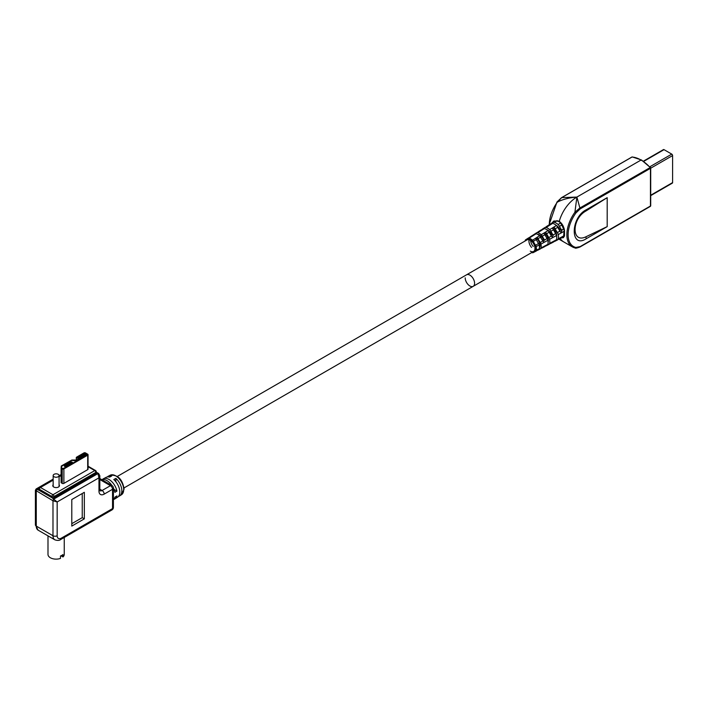 <?xml version="1.0" encoding="UTF-8"?>
<svg xmlns="http://www.w3.org/2000/svg" width="708" height="708" viewBox="0 0 708 708"><rect width="100%" height="100%" fill="white"/><g stroke="black" fill="none" stroke-linecap="round" stroke-linejoin="round"><path stroke-width="1.06" d="M643.386 161.176L663.44 149.6A1.186 0.681 60 0 1 664.033 149.654L671.768 154.123A1.186 0.681 60 0 1 672.6 155.565L672.6 182.593A1.186 0.681 60 0 1 672.352 183.133L650.705 195.629M530.283 251.119A6.646 3.841 -120 0 0 533.611 251.455L473.218 286.324A6.646 3.841 60 0 0 474.236 280.996A6.646 3.841 60 0 0 469.891 275.129A6.646 3.841 60 0 0 466.572 274.801A6.646 3.841 60 0 1 471.696 276.589A6.646 3.841 60 0 1 474.59 283.28A6.646 3.841 60 0 1 473.218 286.324A6.646 3.841 60 0 1 468.094 284.536A6.646 3.841 60 0 1 465.191 277.846M632.642 157.088A0.885 0.673 93.6 0 0 632.324 156.955L641.483 159.99A0.885 0.513 120 0 0 641.041 160.035A31.4 18.134 60 0 1 650.077 167.46A0.885 0.513 60 0 1 650.448 168.336A0.885 0.513 180 0 0 650.448 167.61L641.483 159.99A0.885 0.513 120 0 1 641.669 160.389A0.885 0.513 120 0 0 641.041 160.035L576.887 197.072A26.594 15.355 120 0 0 559.347 221.073L564.285 229.003L563.488 237.614M586.295 238.693C570.214 249.225 570.214 217.772 586.295 209.736L585.826 211.064C571.498 219.02 571.498 243.738 585.826 236.835L607.19 226.631L586.295 238.693L585.826 236.835M586.295 209.736L607.19 197.674L585.826 211.064M650.705 205.656A0.885 0.513 180 0 1 650.448 206.019L650.448 168.336L580.153 208.922L575.887 213.011A25.709 14.841 120 0 0 575.887 247.437L580.153 246.605L650.448 206.019A0.885 0.513 60 0 1 650.263 206.426A0.885 0.885 0 0 0 650.705 205.656L650.705 167.973A0.885 0.885 0 0 0 650.475 167.38L579.781 208.046L574.905 212.258L576.887 197.072L561.71 197.621L632.014 157.034A31.4 18.134 60 0 1 641.041 160.035L576.887 197.072C569.126 197.7 562.612 199.382 557.346 202.125L561.71 197.621A0.885 0.513 60 0 0 561.524 197.665L631.828 157.07A0.885 0.513 60 0 1 632.014 157.034A0.885 0.673 93.6 0 1 632.324 156.955A0.885 0.885 0 0 0 631.828 157.07A0.885 0.513 60 0 0 631.695 157.22M580.153 208.922L576.887 197.072A26.594 15.355 120 0 0 559.347 221.073L553.86 220.993M558.948 239.145L563.586 241.826A26.594 15.355 120 0 1 560.249 238.516A26.594 15.355 120 0 0 563.586 241.826L572.365 246.888A26.594 15.355 120 0 0 574.905 247.88L575.887 247.437M557.55 239.773L559.922 238.543A4.08 2.354 -120 0 0 560.019 238.49A4.08 2.354 -120 0 0 560.223 238.366L561.975 237.446A4.168 2.407 -120 0 1 561.736 237.596L561.833 237.543M552.913 241.871L553.214 242.039A3.752 2.168 -120 0 1 553.178 242.065L555.745 240.72A3.876 2.239 -120 0 0 556.479 239.764A9.045 5.222 -120 0 0 556.479 235.543A3.876 2.239 -120 0 0 555.647 233.569L553.081 235.065A3.752 2.168 -120 0 1 553.214 235.286L552.178 237.012L551.461 236.198A3.673 2.115 -120 0 0 551.373 236.056L548.806 237.543A3.549 2.044 -120 0 1 549.567 239.348A8.717 5.036 -120 0 1 549.567 243.419A3.549 2.044 -120 0 1 548.895 244.295L552.913 241.871M537.39 250.296L537.39 250.305A3.133 1.805 -120 0 0 537.876 250.181A3.133 1.805 -120 0 0 538.027 250.092A30.851 17.815 -120 0 1 539.487 249.163A30.851 17.815 -120 0 1 540.257 248.8A3.133 1.805 -120 0 0 540.337 248.765L544.425 246.614A30.648 17.691 -120 0 0 543.762 246.933A30.648 17.691 -120 0 0 543.125 247.296M542.31 236.189A3.336 1.929 -120 0 0 541.204 234.72A8.514 4.912 -120 0 0 537.761 232.728A3.336 1.929 -120 0 0 536.726 232.87L539.169 231.312A3.46 2 -120 0 1 539.903 231.127L541.576 230.091A3.549 2.044 -120 0 0 540.797 230.277L543.248 228.719A3.673 2.115 -120 0 1 544.381 228.578A8.841 5.106 -120 0 1 547.957 230.64A3.673 2.115 -120 0 1 549.178 232.251L546.603 233.729A3.549 2.044 -120 0 0 545.753 232.498L544.08 233.543A3.46 2 -120 0 1 544.886 234.711L542.31 236.189A30.648 17.691 -120 0 0 544.425 239.862L543.16 239.136A6.646 3.841 -120 0 0 539.478 234.959A6.646 3.841 -120 0 0 537.54 234.321M536.726 232.87A3.336 1.929 -120 0 0 536.655 232.923A30.648 17.691 -120 0 1 535.956 233.401A30.648 17.691 -120 0 1 534.54 234.153L532.628 235.348M531.894 252.446A2.31 1.336 -120 0 0 532.566 252.296A31.674 18.284 60 0 1 534.859 250.968A2.31 1.336 -120 0 0 535.363 250.366A7.487 4.319 -120 0 0 535.363 246.88A2.31 1.336 -120 0 0 534.859 245.703A31.674 18.284 60 0 1 532.566 241.729A2.31 1.336 -120 0 0 531.797 240.711A7.487 4.319 -120 0 0 528.779 238.959L529.062 238.198A2.903 1.681 -120 0 0 528.159 238.313L531.027 236.499A3.053 1.761 -120 0 1 531.54 236.33L533.212 235.286A3.133 1.805 -120 0 0 532.655 235.454A3.133 1.805 -120 0 0 532.584 235.507A30.851 17.815 -120 0 1 531.885 235.994A30.851 17.815 -120 0 1 530.345 236.799L532.956 235.171A30.727 17.744 -120 0 0 533.558 234.888M544.425 239.862L543.479 241.64L542.664 240.773A30.727 17.744 -120 0 1 540.593 237.171A3.257 1.876 -120 0 0 539.514 235.737A8.425 4.867 -120 0 0 536.106 233.773A3.257 1.876 -120 0 0 535.098 233.906A3.257 1.876 -120 0 0 535.027 233.959L532.726 235.419M543.16 239.136L542.77 240.932M534.23 234.313L536.885 232.64A3.46 2 -120 0 0 536.708 232.737A3.46 2 -120 0 0 536.558 232.852M541.709 229.702A30.32 17.505 -120 0 1 540.965 230.047A3.673 2.115 -120 0 0 540.877 230.091L540.664 230.242M543.248 228.719A3.673 2.115 -120 0 0 543.16 228.781L540.885 230.233M549.178 232.251A30.32 17.505 -120 0 0 551.373 236.056M553.214 235.286L551.523 234.304L551.328 235.985M541.77 229.666L542.461 229.073A3.752 2.168 -120 0 1 542.602 229.011A30.232 17.452 -120 0 0 544.107 228.224A30.232 17.452 -120 0 0 544.788 227.746A3.752 2.168 -120 0 1 544.877 227.684L547.319 226.135A3.876 2.239 -120 0 0 547.231 226.197L544.965 227.64M551.523 234.304A6.646 3.841 -120 0 0 547.842 230.127A6.646 3.841 -120 0 0 546.691 229.631M547.319 226.135A3.876 2.239 -120 0 1 548.258 225.932L549.93 224.896A3.956 2.283 -120 0 0 548.948 225.1L551.39 223.542A4.08 2.354 -120 0 1 552.656 223.374A9.257 5.345 -120 0 1 556.399 225.533A4.08 2.354 -120 0 1 557.754 227.339L555.178 228.808A3.956 2.283 -120 0 0 554.107 227.303L552.435 228.348A3.876 2.239 -120 0 1 553.47 229.79L550.895 231.268A30.232 17.452 -120 0 0 553.081 235.065M550.895 231.268A3.752 2.168 -120 0 0 549.647 229.613A8.921 5.151 -120 0 0 546.036 227.534A3.752 2.168 -120 0 0 544.877 227.684M541.638 248.083A3.336 1.929 -120 0 0 542.151 247.95A3.336 1.929 -120 0 0 542.31 247.853A30.648 17.691 -120 0 1 543.018 247.358M539.478 245.818A6.646 3.841 -120 0 0 539.974 246.074M541.284 248.269A30.727 17.744 -120 0 0 540.593 248.747L538.027 250.092M548.983 244.251L551.373 243.003A3.673 2.115 -120 0 0 551.461 242.959M549.851 243.8A30.32 17.505 -120 0 0 549.178 244.269L546.603 245.614A3.549 2.044 -120 0 1 546.434 245.72L549.001 244.375A3.673 2.115 -120 0 0 549.178 244.269M561.453 237.879L563.364 237.684L564.515 235.994L564.515 230.604C563.807 226.312 561.984 223.197 559.037 221.25L553.762 221.046L551.806 223.135M535.682 251.19L538.549 249.694A3.053 1.761 -120 0 0 538.62 249.659A3.053 1.761 -120 0 0 539.204 248.897A8.222 4.744 -120 0 0 539.204 245.065A3.053 1.761 -120 0 0 538.549 243.508A30.94 17.859 -120 0 1 536.31 239.631A3.053 1.761 -120 0 0 535.717 238.746L537.39 237.702L537.39 239.145L536.363 239.738M537 250.499A30.94 17.859 -120 0 0 536.31 250.986L533.292 252.561A31.081 17.948 60 0 1 534.761 251.623A31.081 17.948 60 0 1 535.478 251.287M529.478 237.481A30.94 17.859 -120 0 1 528.717 237.835A3.053 1.761 -120 0 0 528.566 237.915A3.053 1.761 -120 0 0 528.425 238.021M531.027 236.499A3.053 1.761 -120 0 0 530.956 236.543L528.23 238.277M529.088 239.746A6.646 3.841 -120 0 0 531.54 247.419M545.903 245.853A3.549 2.044 -120 0 0 546.434 245.72M548.895 244.295A3.549 2.044 -120 0 1 548.806 244.34A30.444 17.576 -120 0 0 548.045 244.694A30.444 17.576 -120 0 0 546.603 245.614M546.603 233.729A30.444 17.576 -120 0 0 548.806 237.543M545.753 232.498L545.753 234.313L544.93 234.791M548.098 242.34A6.646 3.841 -120 0 0 545.753 234.313M540.797 230.277A3.549 2.044 -120 0 0 540.717 230.33A30.444 17.576 -120 0 1 540.027 230.817A30.444 17.576 -120 0 1 538.514 231.605A3.549 2.044 -120 0 0 538.337 231.702A3.549 2.044 -120 0 0 537.956 232.091M538.983 234.702A6.646 3.841 -120 0 0 538.956 235.26M554.107 227.303L554.107 229.489L553.497 229.843M537.39 250.305L536.885 250.579M544.886 234.711A30.524 17.62 -120 0 0 547.098 238.543L544.523 240.039M544.656 246.499L547.098 245.234A3.46 2 -120 0 0 547.187 245.189A3.46 2 -120 0 0 547.842 244.331A8.638 4.983 -120 0 0 547.842 240.304A3.46 2 -120 0 0 547.098 238.543M545.567 246.03A30.524 17.62 -120 0 0 544.886 246.508L542.31 247.853M536.885 232.64A30.524 17.62 -120 0 0 537.629 232.295M539.169 231.312A3.46 2 -120 0 0 539.089 231.366L536.806 232.826M562.046 224.879L559.47 226.348A4.168 2.407 -120 0 0 558.09 224.516A9.337 5.39 -120 0 0 554.311 222.339A4.168 2.407 -120 0 0 553.019 222.507L557.054 220.622L560.878 222.825L564.471 231.082L564.48 235.534L563.736 236.552M554.435 241.401A3.956 2.283 -120 0 0 554.992 241.251A3.956 2.283 -120 0 0 555.178 241.136A30.028 17.337 -120 0 1 556.603 240.233A30.028 17.337 -120 0 1 557.355 239.879A3.956 2.283 -120 0 0 557.453 239.835A3.956 2.283 -120 0 0 558.205 238.844A9.133 5.275 -120 0 0 558.205 234.587A3.956 2.283 -120 0 0 557.355 232.578A30.028 17.337 -120 0 1 555.178 228.808M540.337 248.765A3.133 1.805 -120 0 0 540.93 247.986A8.301 4.797 -120 0 0 540.93 244.11A3.133 1.805 -120 0 0 540.257 242.517A30.851 17.815 -120 0 1 538.027 238.649A3.133 1.805 -120 0 0 537.39 237.702M562.506 237.198L559.276 239.021A4.168 2.407 -120 0 0 559.47 238.897A29.825 17.222 -120 0 1 560.886 237.994A29.825 17.222 -120 0 1 561.63 237.649A4.168 2.407 -120 0 0 561.736 237.596M559.47 238.897L562.046 237.552L560.878 237.649M552.32 222.834L553.603 222.135M550.169 243.632A3.752 2.168 -120 0 0 550.718 243.481A3.752 2.168 -120 0 0 550.895 243.375A30.232 17.452 -120 0 1 552.329 242.463A30.232 17.452 -120 0 1 553.081 242.109A3.752 2.168 -120 0 0 553.178 242.065M558.7 239.18A4.168 2.407 -120 0 0 559.276 239.021M553.081 242.225A3.876 2.239 -120 0 0 553.284 242.145A3.876 2.239 -120 0 0 553.47 242.03L550.895 243.375M557.355 240.003A4.08 2.354 -120 0 0 557.559 239.915A4.08 2.354 -120 0 0 557.754 239.791L555.178 241.136M554.134 241.57A30.108 17.381 -120 0 0 553.47 242.03M558.417 239.331A29.904 17.266 -120 0 0 557.754 239.791M553.267 242.012L555.647 240.773A3.876 2.239 -120 0 0 555.745 240.72M539.408 247.809A6.646 3.841 -120 0 0 537.39 239.145M530.345 236.799A3.133 1.805 -120 0 0 530.195 236.879A3.133 1.805 -120 0 0 529.832 237.251M530.611 240.463A6.646 3.841 -120 0 0 533.212 246.455M553.47 229.79A30.108 17.381 -120 0 0 555.647 233.569M545.78 227.109A30.108 17.381 -120 0 1 545.054 227.454A3.876 2.239 -120 0 0 544.859 227.551A3.876 2.239 -120 0 0 544.682 227.684M556.674 236.631A6.646 3.841 -120 0 0 554.107 229.489M548.948 225.1A3.956 2.283 -120 0 0 548.859 225.162A30.028 17.337 -120 0 1 548.178 225.631A30.028 17.337 -120 0 1 546.682 226.418A3.956 2.283 -120 0 0 546.487 226.516A3.956 2.283 -120 0 0 546.08 226.923M549.859 224.516A29.904 17.266 -120 0 1 549.134 224.861A4.08 2.354 -120 0 0 548.93 224.967A4.08 2.354 -120 0 0 548.833 225.029L548.753 225.1M550.028 224.409L550.426 224.02A4.168 2.407 -120 0 1 550.558 223.923L552.541 222.666M552.78 222.542L550.771 223.817A4.168 2.407 -120 0 0 550.558 223.923M550.771 223.817A29.825 17.222 -120 0 0 552.249 223.047A29.825 17.222 -120 0 0 552.93 222.569A4.168 2.407 -120 0 1 553.019 222.507M551.39 223.542A4.08 2.354 -120 0 0 551.302 223.604L549.045 225.047M557.754 227.339A29.904 17.266 -120 0 0 559.922 231.082L557.355 232.578M559.47 226.348A29.825 17.222 -120 0 0 561.63 230.091A4.168 2.407 -120 0 1 561.975 230.684L560.869 232.383L560.223 231.605A4.08 2.354 -120 0 0 559.922 231.082M561.975 230.684L559.878 229.481L559.851 230.976M559.878 229.481A6.646 3.841 -120 0 0 556.196 225.303A6.646 3.841 -120 0 0 556.028 225.206M533.611 251.455A6.646 3.841 -120 0 0 534.629 246.127A6.646 3.841 -120 0 0 530.283 240.269A6.646 3.841 -120 0 0 526.964 239.932L117.378 476.404M71.871 460.023L61.277 465.997L61.1 468.138L62.207 468.917A1.186 0.681 -0 0 0 63.879 468.917L87.703 455.164A1.186 0.681 -0 0 0 88.049 454.678A1.186 0.681 -0 0 0 87.703 454.2L85.553 452.952A1.186 0.681 -0 0 0 83.88 452.952L76.464 457.235L78.721 459.023L75.721 460.191A0.991 0.575 -0 0 0 75.021 460.023L71.871 460.023M65.074 465.74L64.136 465.2L66.428 464.961L65.49 464.413L66.012 464.112L66.95 464.66L67.791 464.174L66.853 463.634L69.145 463.395L68.207 462.846L70.508 462.607L69.57 462.067L70.092 461.766L73.561 462.846L79.871 459.2L76.207 460.952L71.871 460.359L61.693 466.236L61.693 468.138L63.463 468.678L87.465 454.678L84.296 453.2L76.88 457.483L79.553 459.023L76.207 460.952L71.871 460.359L61.693 466.236L61.693 468.138L62.631 468.678L66.039 467.191L64.304 466.191L65.074 465.74L65.074 466.634M61.1 468.138L61.1 482.617L62.207 483.396A1.186 0.681 -0 0 0 63.879 483.396L87.703 469.643A1.186 0.681 -0 0 0 88.049 469.156L88.049 454.678M64.658 464.899L64.658 465.501M65.596 465.439L65.596 466.935M66.428 464.961L66.428 466.961M66.012 464.112L66.012 464.722M66.95 464.66L66.95 466.66M67.791 464.174L67.791 466.174M67.375 463.333L67.375 463.935M68.313 463.873L68.313 465.873M69.145 463.395L69.145 465.395M68.729 462.545L68.729 463.147M69.667 463.085L69.667 465.094M70.508 462.607L70.508 464.607M70.092 461.766L70.092 462.368M71.03 462.306L71.03 464.306M71.827 461.846L71.827 463.846M60.968 555.798L62.977 556.957A8.124 4.691 -0 0 0 64.242 554.444L64.242 537.478M47.994 535.859L47.994 554.444A8.124 4.691 -0 0 0 50.374 557.762A8.124 4.691 -0 0 0 60.472 558.4L60.472 555.992A8.124 4.691 -0 0 0 62.977 554.541L62.977 556.957M54.029 476.741A2.956 1.708 -0 0 0 57.251 477.112A2.956 1.708 -0 0 0 59.074 475.537A2.956 1.708 -0 0 0 58.206 474.325A2.956 1.708 -0 0 0 54.985 473.962A2.956 1.708 -0 0 0 53.162 475.537A2.956 1.708 -0 0 0 54.029 476.741M53.162 484.794A3.328 1.92 -0 0 0 52.79 485.67A3.328 1.92 -0 0 0 54.843 487.44A3.328 1.92 -0 0 0 58.472 487.024A3.328 1.92 -0 0 0 59.445 485.67A3.328 1.92 -0 0 0 59.074 484.794M102.359 479.537A11.594 6.691 60 0 1 103.333 478.812A11.594 6.691 60 0 1 116.917 491.095L114.9 492.343A11.691 6.753 -120 0 0 113.404 487.998M112.006 485.564A11.691 6.753 -120 0 0 101.802 479.679M107.271 476.962A11.372 6.567 60 0 1 108.244 476.236A11.372 6.567 60 0 1 111.705 475.98L109.616 477.103A11.47 6.62 -120 0 0 106.112 477.351L103.333 478.812M118.493 496.397A11.372 6.567 -120 0 0 119.617 495.919A11.372 6.567 -120 0 0 121.838 490.794A11.372 6.567 -120 0 0 115.882 478.396L113.793 479.52A11.47 6.62 60 0 1 119.811 492.042A11.47 6.62 60 0 1 117.572 497.211L114.926 498.883A11.594 6.691 -120 0 0 116.917 495.919L114.9 497.166A11.691 6.753 60 0 1 113.404 499.777M113.811 499.37A11.594 6.691 -120 0 0 114.926 498.883M79.597 457.359L80.429 456.872L79.491 456.333L81.792 456.094L80.854 455.545L82.314 455.793L83.146 455.306L82.208 454.766L83.668 455.005L84.509 454.527L83.571 453.978L85.969 453.678L84.296 453.2L76.88 457.483L78.137 458.2L79.075 457.66L78.137 457.12L78.659 456.819L79.597 457.359L79.597 459.05M79.075 457.66L79.075 458.749M78.659 456.819L78.659 457.421M80.429 456.872L80.429 458.881M80.951 456.571L80.951 458.58M80.013 456.032L80.013 456.633M81.792 456.094L81.792 458.094M82.314 455.793L82.314 457.793M81.376 455.244L81.376 455.846M83.146 455.306L83.146 457.306M83.668 455.005L83.668 457.005M82.73 454.465L82.73 455.067M54.029 497.733L95.828 473.608L95.828 472.395L54.029 496.529L54.029 497.733A1.478 0.85 180 0 1 51.941 497.733L57.162 501.954L52.985 500.751L35.4 490.246L35.4 524.885A2.956 1.708 -0 0 0 36.267 526.088A8.868 5.115 120 0 0 38.099 530.15L35.4 524.885M53.162 480.139L40.445 487.476L52.985 494.715L94.783 470.59A1.478 0.85 60 0 1 95.828 472.395A1.478 0.85 -0 0 0 96.253 471.794L96.253 472.997A1.478 0.85 180 0 1 95.828 473.608M53.162 479.139L36.135 488.962L39.4 490.494A1.478 0.85 180 0 1 38.967 489.892L38.967 488.688A1.478 0.85 -0 0 0 39.4 489.29L39.4 490.494L51.941 497.733L51.941 496.529L39.4 489.29A1.478 0.85 -60 0 1 40.445 487.476A1.478 0.85 60 0 0 39.71 487.405A1.478 1.478 0 0 0 38.967 488.688M84.332 492.308L71.791 499.547L71.791 526.088L84.332 518.849L84.332 492.308M111.926 509.946A2.956 2.956 0 0 0 113.404 507.388A2.956 1.708 -0 0 1 112.545 508.592L112.545 489.29L104.182 494.113A7.39 4.266 -60 0 1 98.961 491.095L98.961 477.829L57.162 501.954L57.162 535.744A5.912 3.416 120 0 0 61.339 538.151L112.545 508.592A2.956 1.708 -120 0 1 111.926 509.946L60.729 539.505C59.419 540.602 57.454 540.7 54.817 539.797A8.868 5.115 -60 0 1 52.985 535.744L52.985 500.751A1.478 0.85 120 0 1 54.029 498.945L97.916 473.608A1.478 0.85 120 0 1 98.651 473.528L99.828 475.767L98.961 477.829L97.916 473.608L96.253 472.652M85.031 454.217L85.031 456.226M84.093 453.678L84.093 454.279M84.509 454.527L84.509 456.527M85.969 453.678L85.969 455.678M116.917 491.095L114.032 489.423M115.882 478.396L115.882 481.75M71.791 523.672L82.243 517.645L84.332 518.849M82.243 517.645L82.243 493.511L71.791 499.547M672.6 182.593L650.705 195.231M643.705 161.389L664.033 149.654M650.705 168.203L672.6 155.565M671.768 154.123L649.891 166.752M575.887 213.011L574.905 212.258A26.594 15.355 120 0 0 572.365 246.888L574.905 247.88M580.153 246.605A0.885 0.513 60 0 1 579.781 247.048M575.064 247.942C575.268 248.437 576.896 248.127 579.967 247.012L650.263 206.426A0.885 0.513 60 0 1 650.077 206.462M607.19 226.631L607.19 197.674M549.302 224.781A26.594 15.355 -60 0 1 557.346 202.125L557.346 202.125M561.382 197.833A0.885 0.513 60 0 1 561.524 197.665L556.984 201.992L549.054 224.896M534.859 250.968A0.593 0.478 67.2 0 0 535.54 251.26A2.903 1.681 -120 0 0 535.611 251.225A2.903 1.681 -120 0 0 536.16 250.508A8.08 4.664 -120 0 0 536.16 246.738A2.903 1.681 -120 0 0 535.54 245.26A31.081 17.948 60 0 1 533.292 241.366A2.903 1.681 -120 0 0 532.319 240.083A8.08 4.664 -120 0 0 529.062 238.198L536.106 233.773M535.363 250.366L539.204 248.897M532.566 252.296A0.593 0.478 52.8 0 0 533.292 252.561A2.903 1.681 -120 0 1 533.151 252.65L536.16 251.075M531.814 252.491L532.319 252.721A2.903 1.681 -120 0 0 533.151 252.65L531.593 252.614M525.168 240.968L525.221 240.419A2.903 1.681 -120 0 1 525.699 239.738L524.947 241.101M528.779 238.959A2.31 1.336 -120 0 0 528 239.092A31.674 18.284 60 0 1 525.708 240.419A0.593 0.478 -112.8 0 1 525.84 239.658A2.903 1.681 -120 0 0 525.699 239.738L528.566 237.915M525.708 240.419A2.31 1.336 -120 0 0 525.248 240.924M528 239.092A0.593 0.478 -127.2 0 1 528.088 238.366L527.389 238.853A31.081 17.948 60 0 1 525.84 239.658L528.717 237.835M528.044 238.401A31.081 17.948 60 0 1 527.389 238.853M531.797 240.711L539.514 235.737M532.566 241.729L536.31 239.631M534.859 245.703L538.549 243.508M535.363 246.88L539.204 245.065M564.48 235.534L558.205 238.844M564.48 231.135L558.205 234.587M556.479 239.764L549.567 243.419M556.479 235.543L549.567 239.348M547.842 244.331L540.93 247.986M547.842 240.304L540.93 244.11M564.471 231.082A26.285 15.178 -60 0 1 564.515 230.604M542.832 247.455L540.408 248.72M545.054 227.454L542.602 229.011M540.965 230.047L538.514 231.605M549.134 224.861L546.682 226.418M555.373 221.02L553.125 222.454M544.381 228.578L537.761 232.728M552.656 223.374L546.036 227.534M557.054 220.622L554.311 222.339M547.957 230.64L541.204 234.72M556.399 225.533L549.647 229.613M560.878 222.825L558.09 224.516M540.593 237.171L538.027 238.649M542.832 241.021L540.257 242.517M563.736 228.87L561.63 230.091M61.277 468.377L61.277 482.856M62.207 468.917L62.207 483.396M63.879 468.917L63.879 483.396M87.703 455.164L87.703 469.643M76.464 457.722L76.464 460.324M87.288 454.439L87.288 454.925M123.688 489.653A11.275 6.514 -120 0 0 118.847 478.396A11.275 6.514 -120 0 0 110.209 475.21C117.855 474.634 122.484 479.254 124.086 489.069L121.484 494.733A11.275 6.514 -120 0 0 123.688 489.653M96.253 471.794A1.478 1.478 0 0 0 95.518 470.519A1.478 0.85 -60 0 0 94.783 470.59L88.049 466.705M61.1 475.555L59.074 476.723M39.02 488.308L37.312 489.29A1.478 0.85 120 0 0 36.267 491.095L36.267 526.088L52.985 535.744A2.956 1.708 -0 0 0 57.162 535.744M99.961 490.759A4.434 2.558 120 0 0 102.094 490.494L110.448 485.67L99.828 479.537M113.404 507.388L113.404 488.086A2.956 1.708 -0 0 1 112.545 489.29A2.956 1.708 -120 0 0 110.448 485.67A2.956 1.708 -60 0 1 111.926 485.52L99.828 478.537M104.182 494.113A2.956 1.708 -120 0 0 102.094 490.494L99.828 489.184M60.729 539.505A2.956 1.708 -120 0 0 61.339 538.151M98.961 491.095A2.956 1.708 -0 0 0 99.828 489.892L99.881 490.715M51.941 496.529A1.478 0.85 -0 0 0 54.029 496.529A1.478 0.85 60 0 0 52.985 494.715A1.478 0.85 120 0 0 51.941 496.529M534.761 251.623L538.62 249.659M537.876 250.181L540.443 248.844M542.151 247.95L544.726 246.614M550.718 243.481L553.284 242.145M554.992 241.251L557.559 239.915M544.594 246.543L547.187 245.189M557.453 239.835L560.019 238.49M530.195 236.879L532.69 235.295M534.257 234.295L536.708 232.737M538.337 231.702L540.788 230.144M542.417 229.109L544.859 227.551M546.487 226.516L548.93 224.967M532.655 235.454L535.098 233.906M76.287 457.483L76.287 460.43M59.074 486.546L59.074 475.537M110.209 475.21L108.244 476.236M121.484 494.733L119.617 495.919M54.817 539.797L38.099 530.15M61.1 474.555L59.074 475.723M113.404 488.086A2.956 2.956 0 0 0 111.926 485.52M99.828 475.767L99.828 489.892M36.135 488.962L35.4 490.246M98.651 473.528L96.253 472.147M39.71 487.405L53.162 479.635M59.074 476.227L61.1 475.05M88.049 466.2L95.518 470.519M53.162 486.546L53.162 475.537M473.218 286.324L124.024 487.927"/></g></svg>
